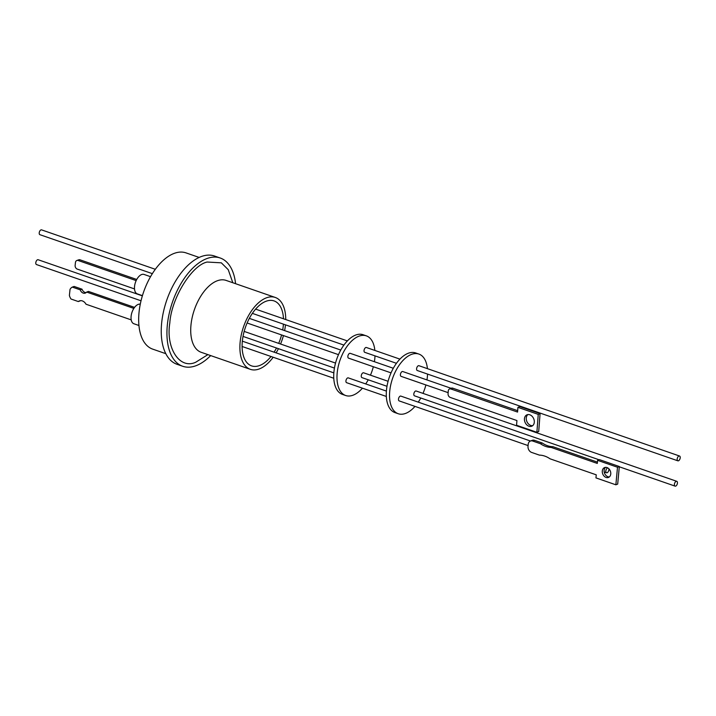 <?xml version="1.0" encoding="UTF-8"?>
<svg xmlns="http://www.w3.org/2000/svg" width="716" height="716" viewBox="0 0 716 716"><rect width="100%" height="100%" fill="white"/><g stroke="black" fill="none" stroke-linecap="round" stroke-linejoin="round"><path stroke-width="1.07" d="M273.181 357.248A38.038 20.37 -70.9 0 1 258.745 369.134A38.038 20.37 -70.9 0 1 250.358 369.34A38.038 20.37 -70.9 0 1 241.489 333.925A38.038 20.37 -70.9 0 1 266.889 297.659A38.038 20.37 -70.9 0 1 275.266 297.453A38.038 20.37 -70.9 0 1 285.738 319.551M285.469 324.849A38.038 20.37 -70.9 0 1 284.619 330.604M283.447 335.589A38.038 20.37 -70.9 0 1 280.556 344.02M278.426 348.674A38.038 20.37 -70.9 0 1 276.099 352.872M283.482 318.772A34.377 18.41 109.1 0 0 274.067 300.917A34.377 18.41 109.1 0 0 266.495 301.105A34.377 18.41 109.1 0 0 243.547 333.871A34.377 18.41 109.1 0 0 251.558 365.876A34.377 18.41 109.1 0 0 259.129 365.688A34.377 18.41 109.1 0 0 270.997 356.487M220.215 258.002L214.523 256.024A57.289 30.681 109.1 0 0 201.894 256.337A57.289 30.681 109.1 0 0 163.651 310.95A57.289 30.681 109.1 0 0 177.004 364.292L182.696 366.261A57.289 30.681 -70.9 0 1 169.343 312.928A57.289 30.681 -70.9 0 1 207.586 258.315A57.289 30.681 -70.9 0 1 220.215 258.002A57.289 30.681 -70.9 0 1 235.582 283.697M210.674 355.584A57.289 30.681 -70.9 0 1 195.325 365.957A57.289 30.681 -70.9 0 1 182.696 366.261M199.155 257.438L186.026 252.891A50.925 27.271 109.1 0 0 174.802 253.169A50.925 27.271 109.1 0 0 140.81 301.713A50.925 27.271 109.1 0 0 152.678 349.122L165.808 353.677M140.264 304.202A10.284 5.513 109.1 0 0 138.34 304.354A10.284 5.513 109.1 0 0 131.467 314.163A10.284 5.513 109.1 0 0 133.865 323.739L138.931 325.494M150.539 276.689L144.032 274.434A10.284 5.513 109.1 0 0 141.768 274.488A10.284 5.513 109.1 0 0 134.903 284.297A10.284 5.513 109.1 0 0 137.302 293.873L142.421 295.645M142.359 295.851L38.145 259.738A2.542 1.36 109.1 0 0 35.8 262.665A2.542 1.36 109.1 0 0 36.48 264.553L141.025 300.783M155.318 269.288L41.573 229.872A2.542 1.36 109.1 0 0 39.228 232.798A2.542 1.36 109.1 0 0 39.908 234.687L152.356 273.655M72.316 287.098L74.133 286.445L82.027 289.183L80.219 289.837L72.316 287.098A8.028 6.229 -109.7 0 0 70.034 289.371L69.389 295.395A8.028 6.229 -109.7 0 0 71.036 299.028L78.304 301.543A6.632 5.137 70.3 0 1 79.467 300.899A6.632 5.137 70.3 0 1 86.01 304.219L131.216 319.882M82.027 289.183A4.717 3.661 -109.7 0 0 85.025 292.432A4.717 3.661 -109.7 0 0 86.126 292.62M133.847 308.417L86.654 292.065A4.717 3.661 70.3 0 1 85.267 293.104A4.717 3.661 70.3 0 1 83.208 293.086A4.717 3.661 70.3 0 1 80.219 289.837M528.077 445.576L399.179 400.906A2.542 1.36 -70.9 0 1 398.499 399.018A2.542 1.36 -70.9 0 1 400.844 396.1L530.475 441.011M605.557 467.36A5.298 4.063 68.5 0 0 604.206 469.777L604.098 470.895A5.298 4.063 68.5 0 0 607.893 476.722A5.298 4.063 68.5 0 0 609.325 476.928M608.806 468.72A2.542 1.36 -70.9 0 1 608.868 469.839A2.542 1.36 -70.9 0 1 606.524 472.757A2.542 1.36 -70.9 0 1 605.843 470.868A2.542 1.36 -70.9 0 1 607.759 467.924M448.144 392.654L401.103 376.356A2.542 1.36 -70.9 0 1 400.423 374.468A2.542 1.36 -70.9 0 1 402.768 371.541L451.116 388.296M677.855 460.818L417.285 370.521A2.542 1.36 -70.9 0 1 416.605 368.633A2.542 1.36 -70.9 0 1 418.95 365.715L679.52 456.011A2.542 1.36 -70.9 0 1 680.2 457.9A2.542 1.36 -70.9 0 1 677.855 460.818A2.542 1.36 -70.9 0 1 677.184 458.929A2.542 1.36 -70.9 0 1 679.52 456.011M599.041 459.77L414.51 395.832A2.542 1.36 -70.9 0 1 413.83 393.934A2.542 1.36 -70.9 0 1 416.175 391.017L676.754 481.313A2.542 1.36 -70.9 0 1 677.425 483.202A2.542 1.36 -70.9 0 1 675.081 486.128A2.542 1.36 -70.9 0 1 674.409 484.231A2.542 1.36 -70.9 0 1 676.754 481.313M606.989 467.566A5.298 4.063 68.5 0 1 610.712 472.497A5.298 4.063 68.5 0 1 608.466 477.438A5.298 4.063 68.5 0 1 606.067 477.438A5.298 4.063 68.5 0 1 602.344 472.515A5.298 4.063 68.5 0 1 604.59 467.575A5.298 4.063 68.5 0 1 606.989 467.566M597.43 462.124L552.922 446.703A24.783 19.019 68.5 0 1 547.516 445.71A24.783 19.019 68.5 0 1 542.272 443.016L540.455 443.732L532.695 441.038L534.521 440.322A5.093 3.911 -111.5 0 0 532.212 440.331L530.386 441.047A5.093 3.911 68.5 0 1 532.695 441.038M552.922 446.703L551.096 447.419A24.783 19.019 68.5 0 1 545.699 446.426A24.783 19.019 68.5 0 1 540.455 443.732M527.88 414.573A6.176 4.681 -113.4 0 0 526.502 420.435A6.176 4.681 -113.4 0 0 530.762 425.429A6.176 4.681 -113.4 0 0 532.686 425.653M529.804 414.788A6.176 4.681 66.6 0 1 534.208 420.426A6.176 4.681 66.6 0 1 531.827 426.181A6.176 4.681 66.6 0 1 528.936 426.226A6.176 4.681 66.6 0 1 524.533 420.587A6.176 4.681 66.6 0 1 526.913 414.841A6.176 4.681 66.6 0 1 529.804 414.788M414.994 406.393A31.576 16.907 -70.9 0 1 398.221 413.732A31.576 16.907 -70.9 0 1 389.835 390.292A31.576 16.907 -70.9 0 1 418.896 354.071A31.576 16.907 -70.9 0 1 427.416 368.65M427.55 374.083A31.576 16.907 -70.9 0 1 427.291 377.511A31.576 16.907 -70.9 0 1 426.951 379.928M418.896 354.071L415.647 352.943A31.576 16.907 109.1 0 0 386.577 389.164A31.576 16.907 109.1 0 0 394.972 412.604L398.221 413.732M386.989 386.291L361.956 377.618A2.542 1.36 -70.9 0 1 361.276 375.73A2.542 1.36 -70.9 0 1 363.621 372.803L388.09 381.288M396.458 363.307L364.73 352.317A2.542 1.36 -70.9 0 1 364.05 350.419A2.542 1.36 -70.9 0 1 366.395 347.502L399.94 359.128M391.043 372.866L348.549 358.143A2.542 1.36 -70.9 0 1 347.869 356.255A2.542 1.36 -70.9 0 1 350.214 353.328L393.317 368.266M386.336 396.458L346.625 382.693A2.542 1.36 -70.9 0 1 345.944 380.805A2.542 1.36 -70.9 0 1 348.289 377.887L386.398 391.088M362.439 388.179A31.576 16.907 -70.9 0 1 345.667 395.518A31.576 16.907 -70.9 0 1 337.281 372.078A31.576 16.907 -70.9 0 1 366.341 335.858A31.576 16.907 -70.9 0 1 374.862 350.437M374.996 355.87A31.576 16.907 -70.9 0 1 374.728 359.298A31.576 16.907 -70.9 0 1 374.396 361.714M366.341 335.858L363.093 334.73A31.576 16.907 109.1 0 0 334.023 370.951A31.576 16.907 109.1 0 0 342.418 394.391L345.667 395.518M274.085 352.174A34.377 18.41 109.1 0 0 276.501 348.003M278.694 343.376A34.377 18.41 109.1 0 0 281.576 334.936M282.695 329.933A34.377 18.41 109.1 0 0 283.411 324.133M134.51 288.933L77.265 269.1A3.052 2.372 70.3 0 1 75.135 265.394L75.448 262.53A3.052 2.372 70.3 0 1 76.854 260.499A3.052 2.372 70.3 0 1 78.187 260.508L136.165 280.6M80.416 300.684A6.632 5.137 -109.7 0 0 80.12 300.899L78.304 301.543M134.563 307.388L88.471 291.421L86.654 292.065M76.854 260.499L78.733 259.827A3.052 2.372 70.3 0 1 80.067 259.836L136.738 279.473M542.272 443.016L534.521 440.322M530.386 441.047A5.093 3.911 68.5 0 0 528.193 444.376L528.014 446.274A5.093 3.911 68.5 0 0 531.639 452.431L539.39 455.116A24.783 19.019 68.5 0 1 550.04 458.813L596.249 474.824L595.963 477.903L615.867 484.804L617.693 484.088L619.322 466.528L599.417 459.627L597.591 460.343L597.305 463.431L551.096 447.419M536.884 432.303L538.244 414.394L517.928 407.35L519.762 406.563L540.079 413.597L538.709 431.506L536.884 432.303L516.558 425.259L516.925 420.552L450.283 397.452A3.052 2.318 66.6 0 1 448.055 393.782L448.27 390.954A3.052 2.318 66.6 0 1 449.496 388.994L451.322 388.206A3.052 2.318 66.6 0 1 452.754 388.179L517.677 410.68M619.322 466.528L617.505 467.244L597.591 460.343M615.867 484.804L617.505 467.244M538.244 414.394L540.079 413.597M517.928 407.35L517.57 412.067L450.928 388.976L452.754 388.179M449.496 388.994A3.052 2.318 66.6 0 1 450.928 388.976M425.895 384.948A31.576 16.907 -70.9 0 1 423.004 393.379M420.775 397.998A31.576 16.907 -70.9 0 1 418.269 402.132M373.34 366.735A31.576 16.907 -70.9 0 1 370.449 375.175M368.221 379.784A31.576 16.907 -70.9 0 1 365.715 383.919M232.816 282.739L228.243 269.699L221.334 262.835L207.157 262.038C191.691 265.251 171.303 298.5 169.826 322.925C165.629 348.28 179.788 369.742 195.745 362.224L207.9 354.626M226.104 280.412A38.038 20.37 109.1 0 0 217.718 280.618A38.038 20.37 109.1 0 0 192.318 316.884A38.038 20.37 109.1 0 0 201.187 352.299L250.358 369.34M78.187 260.508L80.067 259.836M275.266 297.453L226.095 280.412M244.165 331.41L335.536 363.075M255.621 309.115L347.376 340.914M242.339 341.165L333.844 372.875M249.338 318.378L340.762 350.052M604.197 471.951L606.524 472.757M619.304 466.796L675.081 486.128M243.019 336.404L334.435 368.078M252.363 313.375L343.904 345.094M242.097 346.472L333.781 378.245M247.118 322.997L338.489 354.662"/></g></svg>
